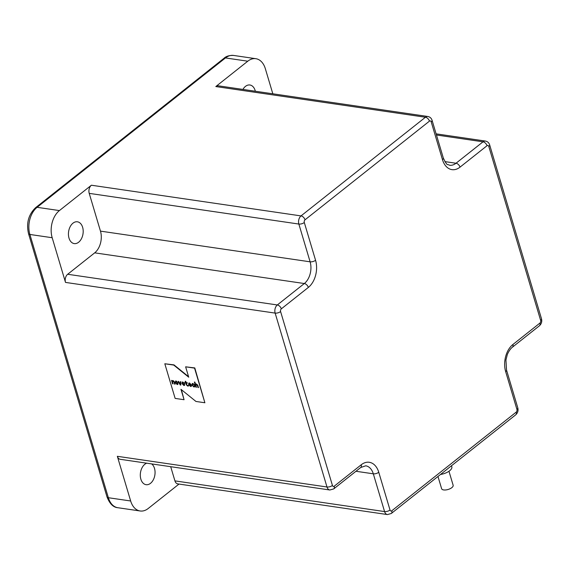 <?xml version="1.0" encoding="UTF-8"?>
<svg xmlns="http://www.w3.org/2000/svg" width="570" height="570" viewBox="0 0 570 570"><rect width="100%" height="100%" fill="white"/><g stroke="black" fill="none" stroke-linecap="round" stroke-linejoin="round"><path stroke-width="0.85" d="M448.968 471.262L453.143 485.27A6.006 2.594 163.4 0 1 451.839 487.642A6.006 2.594 163.4 0 1 445.754 489.951A6.006 2.594 163.4 0 1 441.622 488.704L437.974 476.47M451.497 465.747L451.818 466.809A10.018 4.318 163.4 0 1 449.652 470.756A10.018 4.318 163.4 0 1 440.482 474.482M151.656 463.909A11.015 7.289 -81.7 0 1 154.499 468.383A11.015 7.289 -81.7 0 1 153.344 479.748A11.015 7.289 -81.7 0 1 146.091 484.692A11.015 7.289 -81.7 0 1 140.868 479.192A11.015 7.289 -81.7 0 1 146.711 463.182M82.629 227.287A11.015 7.289 -81.7 0 1 81.474 238.652A11.015 7.289 -81.7 0 1 74.214 243.597A11.015 7.289 -81.7 0 1 68.999 238.096A11.015 7.289 -81.7 0 1 70.153 226.732A11.015 7.289 -81.7 0 1 77.406 221.794A11.015 7.289 -81.7 0 1 82.629 227.287M242.934 89.419A11.015 7.289 -81.7 0 1 249.917 84.994A11.015 7.289 -81.7 0 1 255.132 90.487A11.015 7.289 -81.7 0 1 255.332 91.236M194.349 384.586L193.251 383.809L192.525 385.099L193.722 386.439L194.22 385.669L194.79 385.755L194.598 386.852L193.886 386.987L191.955 385.021L192.838 383.46L194.441 384.828L192.753 384.023M192.154 383.61L192.838 383.46M193.722 386.439L194.22 385.669M188.207 385.427L188.392 386.04L187.68 386.075L186.29 384.771L185.749 382.947L184.865 382.819L184.716 382.335L185.606 382.463L185.25 381.273L185.77 381.351L186.126 382.534L187.195 382.691L187.338 383.183L186.269 383.026L186.825 384.878L187.487 385.527L188.207 385.427M180.305 381.686L180.854 381.765L180.797 385.071L180.22 384.985L178.089 381.358L178.638 381.444L180.234 384.201L180.305 381.686M175.04 383.938L173.38 380.846L172.617 382.335L173.081 383.881L172.56 383.809L171.541 380.404L172.254 381.116L173.145 380.582L174.399 381.779L175.118 384.18L174.591 384.102L173.943 381.914L172.924 381.052M172.674 380.603L172.254 381.116L173.145 380.582M175.14 398.409L184.06 399.713L180.961 389.324L195.959 401.458L204.879 402.762L194.548 368.12L185.628 366.816L188.727 377.205L173.736 365.078L164.816 363.767L175.14 398.409M176.144 381.017L178.075 382.99L177.192 384.543L175.261 382.577L176.144 381.017L175.467 381.166M177.868 384.401L177.192 384.543L175.261 382.577M182.82 381.993L184.751 383.966L183.875 385.52L181.937 383.553L182.82 381.993L182.151 382.142M184.545 385.377L183.875 385.52L181.937 383.553M190.943 385.391L191.52 385.477L190.601 386.503L188.642 384.536L188.82 383.126L189.554 382.983L191.328 384.928L189.219 384.615L190.437 385.961L190.943 385.391L190.437 385.961M191.285 386.367L190.601 386.503L188.642 384.536M198.417 387.358L196.75 384.266L195.987 385.755L196.451 387.301L195.93 387.23L194.384 382.028L194.904 382.107L195.631 384.536L196.515 384.002L197.769 385.199L198.488 387.6L197.968 387.529L197.313 385.334L196.294 384.479M196.044 384.03L195.631 384.536L196.515 384.002M272.823 93.793L265.335 68.692A20.036 13.245 98.3 0 0 255.845 58.696A20.036 13.245 98.3 0 0 247.779 61.204L225.478 57.933L37.107 207.316L59.415 210.579L91.385 185.221A6.006 3.976 98.3 0 0 89.219 193.365L100.47 231.128A16.024 10.595 -81.7 0 1 94.691 252.845L67.673 274.27A6.006 3.976 98.3 0 0 65.507 282.414L52.183 237.726L29.882 234.462L108.364 497.724L130.665 500.987L117.342 456.306A6.006 3.976 98.3 0 0 120.192 459.299L329.831 489.993A6.006 3.976 -81.7 0 1 326.988 486.994L117.342 456.306M188.57 376.684L173.985 364.878L164.816 363.767M204.879 402.762L194.797 367.928L185.628 366.816M184.06 399.713L181.367 389.652M179.016 484.058L148.221 508.483A20.036 13.245 98.3 0 1 140.156 510.984A20.036 13.245 98.3 0 1 130.665 500.987M59.415 210.579A20.036 13.245 98.3 0 0 52.183 237.726M332.438 485.462A2.002 1.325 98.3 0 0 334.191 486.21L361.209 464.785A20.036 13.245 -81.7 0 1 378.765 472.281L390.022 510.036A2.002 1.325 98.3 0 0 391.775 510.784L516.199 412.117A2.002 1.325 98.3 0 0 516.919 409.403L505.668 371.647A20.036 13.245 -81.7 0 1 512.893 344.501L539.911 323.076A2.002 1.325 98.3 0 0 540.631 320.361L488.796 146.469A2.002 1.325 98.3 0 0 487.036 145.721L460.026 167.138A20.036 13.245 -81.7 0 1 442.47 159.65L431.212 121.895A2.002 1.325 98.3 0 0 429.452 121.139L305.036 219.806A2.002 1.325 98.3 0 0 304.309 222.528L315.566 260.283A20.036 13.245 -81.7 0 1 308.334 287.43L281.323 308.855A2.002 1.325 98.3 0 0 280.597 311.569L332.438 485.462A4.004 1.731 -16.6 0 1 326.988 486.994L275.146 313.101A6.006 3.976 -81.7 0 1 277.312 304.957L304.33 283.532A16.024 10.595 98.3 0 0 310.116 261.815L298.858 224.053A6.006 3.976 -81.7 0 1 301.024 215.909L425.448 117.242A6.006 3.976 -81.7 0 1 427.87 116.494L218.224 85.806A6.006 3.976 98.3 0 0 215.809 86.555L247.779 61.204M174.926 480.88A6.006 3.976 98.3 0 0 177.776 483.88L387.415 514.567A6.006 3.976 -81.7 0 1 384.572 511.568L174.926 480.88L170.701 466.695M173.009 383.639L172.56 383.809M172.81 383.61L171.862 380.447M177.975 384.287L177.441 384.344M175.51 382.377L175.61 381.081M177.277 383.802L177.755 382.705L176.558 381.366L176.08 381.579M177.505 383.788L177.028 383.995L177.505 382.905L176.194 381.451M176.558 381.366L175.831 382.655L177.028 383.995M180.797 384.836L180.22 384.985M180.469 384.793L178.488 381.423M180.555 381.722L180.291 384.209M184.659 385.263L184.117 385.327M182.186 383.353L182.286 382.057M183.953 384.779L184.431 383.681L183.234 382.349L182.756 382.555M184.188 384.764L183.711 384.971L184.181 383.881L182.87 382.427M183.234 382.349L182.514 383.639L183.711 384.971M188.642 385.84L187.68 386.075M187.929 385.883L186.29 384.771M186.54 384.572L185.749 382.947M185.998 382.748L184.865 382.819M185.571 381.323L185.606 382.463M187.266 382.94L186.269 383.026M191.399 386.253L190.85 386.31M188.891 384.337L188.955 383.04M191.249 384.679L189.219 384.615M190.686 385.762L191.192 385.199L190.686 385.762M190.587 384.351L189.903 383.297L189.097 384.137L190.587 384.351L189.653 383.489L189.097 384.137M194.719 386.738L193.886 386.987M194.135 386.788L191.955 385.021M192.204 384.821L192.282 383.524M193.251 383.809L192.874 383.895M193.971 386.246L194.47 385.47L193.971 386.246M196.379 387.059L195.93 387.23M196.18 387.03L194.705 382.078M280.597 311.569A4.004 1.731 -16.6 0 1 275.146 313.101L65.507 282.414M305.036 219.806A4.004 2.458 51.6 0 0 301.024 215.909L91.385 185.221M429.452 121.139A4.004 2.458 51.6 0 0 425.448 117.242L215.809 86.555M390.022 510.036A4.004 1.731 -16.6 0 1 384.572 511.568L373.314 473.812A16.024 10.595 98.3 0 0 365.719 465.818L360.724 467.493A4.004 2.458 -128.4 0 0 361.209 464.785M378.765 472.281A4.004 1.731 -16.6 0 1 373.314 473.812L355.958 471.269M442.47 159.65A4.004 1.731 -16.6 0 0 443.332 158.068C447.55 166.839 447.072 163.69 449.566 165.243A16.024 10.595 98.3 0 0 456.014 163.241L483.032 141.816L436.456 134.997M487.036 145.721A4.004 2.458 -128.4 0 0 483.032 141.816A6.006 3.976 -81.7 0 1 485.455 141.068L436.114 133.843M460.026 167.138A4.004 2.458 -128.4 0 0 456.014 163.241L444.871 161.609M304.309 222.528A4.004 1.731 -16.6 0 1 298.858 224.053L89.219 193.365M315.566 260.283A4.004 1.731 -16.6 0 1 310.116 261.815L100.47 231.128M308.334 287.43A4.004 2.458 51.6 0 0 304.33 283.532L94.691 252.845M281.323 308.855A4.004 2.458 51.6 0 0 277.312 304.957L67.673 274.27M233.543 55.432A20.036 13.245 98.3 0 0 225.478 57.933A4.004 2.458 -128.4 0 0 224.024 58.261C226.083 56.238 229.254 55.297 233.543 55.432L255.845 58.696M117.855 507.72C113.302 507.378 109.689 503.773 107.003 496.905A4.004 1.731 -16.6 0 0 108.364 497.724A20.036 13.245 98.3 0 0 117.855 507.72L140.156 510.984M224.024 58.261L35.654 207.637A4.004 2.458 -128.4 0 1 37.107 207.316A20.036 13.245 98.3 0 0 29.882 234.462A4.004 1.731 -16.6 0 1 28.521 233.643L107.003 496.905M391.775 510.784A4.004 2.458 51.6 0 1 391.291 513.492L515.715 414.825C517.788 412.901 518.479 410.571 517.788 407.821L506.53 370.065L505.939 360.041L507.207 354.996C507.328 354.227 509.601 349.289 512.409 347.201L539.427 325.776C541.5 323.86 542.191 321.53 541.5 318.78L489.659 144.887C488.996 142.785 487.599 141.517 485.455 141.068M516.199 412.117A4.004 2.458 51.6 0 1 515.715 414.825M516.919 409.403A4.004 1.731 -16.6 0 0 517.788 407.821M505.668 371.647A4.004 1.731 -16.6 0 0 506.53 370.065M360.724 467.493L333.707 488.918A4.004 2.458 -128.4 0 0 334.191 486.21M512.893 344.501A4.004 2.458 51.6 0 1 512.409 347.201M539.911 323.076A4.004 2.458 51.6 0 1 539.427 325.776M540.631 320.361A4.004 1.731 -16.6 0 0 541.5 318.78M488.796 146.469A4.004 1.731 -16.6 0 0 489.659 144.887M431.212 121.895A4.004 1.731 -16.6 0 0 432.074 120.313C431.419 118.211 430.015 116.943 427.87 116.494M387.415 514.567L391.291 513.492M333.707 488.918L329.831 489.993M443.332 158.068L432.074 120.313M28.521 233.643C26.134 223.141 28.514 214.47 35.654 207.637"/></g></svg>
